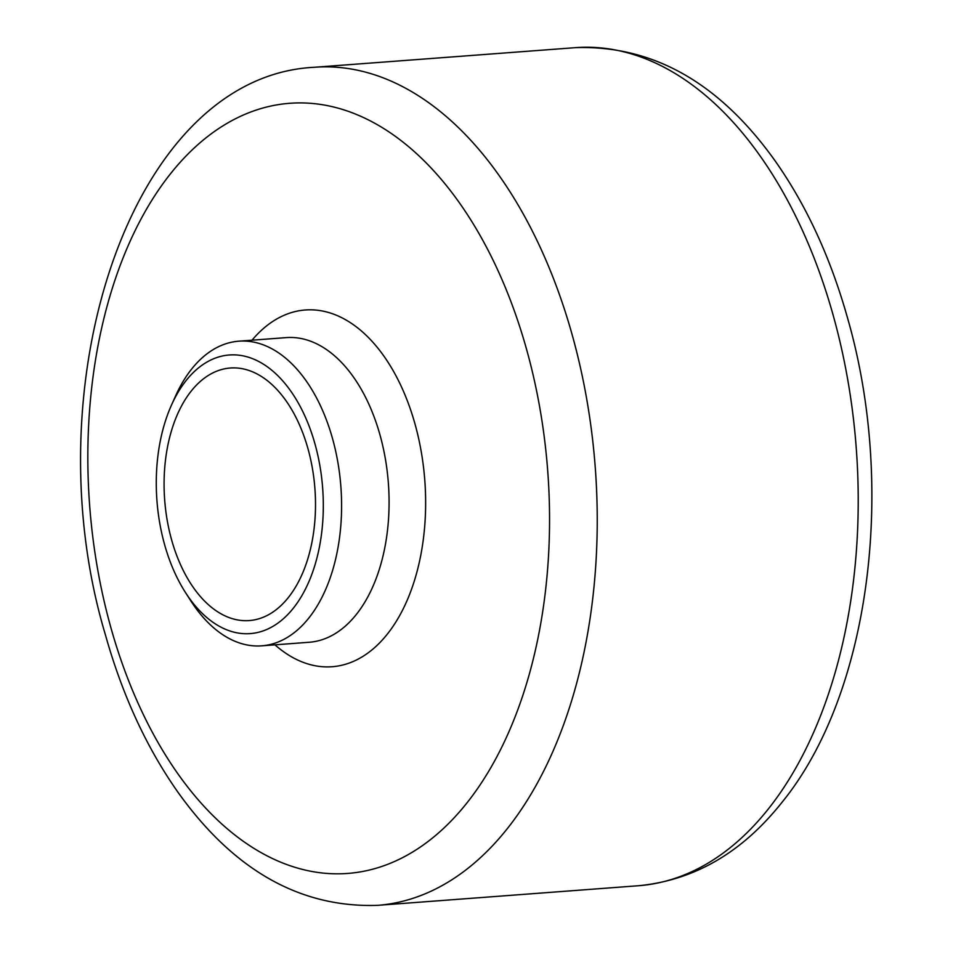 <?xml version="1.0" encoding="UTF-8"?>
<svg xmlns="http://www.w3.org/2000/svg" width="953" height="953" viewBox="0 0 953 953"><rect width="100%" height="100%" fill="white"/><g stroke="black" fill="none" stroke-linecap="round" stroke-linejoin="round"><path stroke-width="1.43" d="M293.369 608.157A139.698 83.09 85.7 0 1 185.525 592.611A139.698 83.09 85.7 0 1 171.433 405.204A139.698 83.09 85.7 0 1 296.312 399.605A139.698 83.09 85.7 0 1 293.369 608.157M171.433 405.204L175.519 396.091A152.754 90.869 85.7 0 1 238.81 341.186A152.754 90.869 85.7 0 1 333.991 444.086A152.754 90.869 85.7 0 1 308.855 618.009A152.754 90.869 85.7 0 1 261.718 645.836A152.754 90.869 85.7 0 1 190.922 601.009L185.525 592.611M288.366 597.507A126.63 75.323 85.7 0 1 249.293 620.57A126.63 75.323 85.7 0 1 164.678 499.944A126.63 75.323 85.7 0 1 230.304 368.013A126.63 75.323 85.7 0 1 309.201 453.33A126.63 75.323 85.7 0 1 288.366 597.507M768.154 809.192A420.225 249.96 85.7 0 1 638.498 885.73C694.249 880.322 741.994 852.625 781.746 802.64C870.196 694.499 896.404 487.495 847.586 318.159C830.647 257.894 806.5 205.467 775.134 160.902C719.491 82.875 652.948 45.113 575.481 47.65A420.225 249.96 85.7 0 1 837.294 330.751A420.225 249.96 85.7 0 1 768.154 809.192M377.519 905.35C300.052 907.887 233.509 870.125 177.866 792.098C146.5 747.533 122.353 695.106 105.414 634.841C31.163 387.18 129.763 76.288 314.502 67.27A420.225 249.96 85.7 0 1 576.315 350.37A420.225 249.96 85.7 0 1 507.175 828.812A420.225 249.96 85.7 0 1 377.519 905.35L638.498 885.73M466.803 803.093A386.156 229.685 85.7 0 1 91.274 523.709A386.156 229.685 85.7 0 1 398.02 138.292A386.156 229.685 85.7 0 1 466.803 803.093M252.033 340.185A178.878 106.402 85.7 0 1 401.535 387.001A178.878 106.402 85.7 0 1 387.299 634.162A178.878 106.402 85.7 0 1 274.94 644.836M238.81 341.186L286.305 337.612A152.754 90.869 85.7 0 1 381.474 440.524A152.754 90.869 85.7 0 1 356.351 614.447A152.754 90.869 85.7 0 1 309.213 642.262L261.718 645.836M314.502 67.27L575.481 47.65"/></g></svg>
